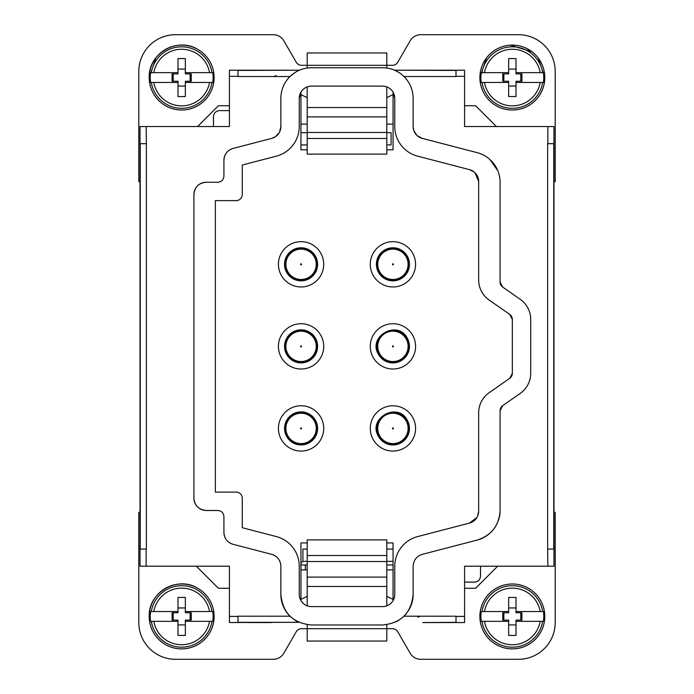 <?xml version="1.0" encoding="UTF-8"?>
<svg xmlns="http://www.w3.org/2000/svg" width="694" height="694" viewBox="0 0 694 694"><rect width="100%" height="100%" fill="white"/><g stroke="black" fill="none" stroke-linecap="round" stroke-linejoin="round"><path stroke-width="1.04" d="M307.199 97.637L300.944 94.627M386.801 97.637L393.056 94.627M307.199 124.105L300.944 124.105M386.801 124.105L393.056 124.105M456.001 70.415L394.669 70.198L456.001 70.198L456.001 76.531L403.986 76.531M386.801 149.8L393.056 149.8L393.056 92.129L394.765 98.366A12.249 12.249 0 0 0 382.515 86.117L311.485 86.117A12.249 12.249 0 0 0 299.235 98.366L300.944 92.129L300.944 149.8L307.199 149.8M237.999 70.415L299.435 70.215L229.428 70.198L229.428 126.534L140.023 126.534L140.023 143.675L146.365 143.675L146.148 126.534M300.944 144.925L307.199 144.925M386.801 144.925L391.086 144.925L391.086 132.675L386.801 132.675M547.635 549.058L547.635 143.675L553.977 143.675L553.977 549.058L547.635 549.058L547.852 566.2L464.572 566.2L464.572 622.535L424.147 622.561A48.988 48.988 0 0 1 422.715 622.535L456.001 622.318M393.056 600.605L393.056 542.934L386.801 542.934M476.978 517.42L469.491 523.085A12.249 12.249 0 0 0 478.652 511.235L477.576 516.258M509.717 378.334A6.125 6.125 0 0 0 512.337 373.311L509.717 378.334L489.123 392.726A24.498 24.498 0 0 0 478.652 412.8L478.652 511.235M475.052 172.823L478.652 181.498L478.652 279.934A24.498 24.498 0 0 0 489.123 300.008L509.717 314.399L512.337 319.422L512.337 373.311M394.765 98.366L394.765 126.534A30.614 30.614 0 0 0 417.667 156.159L469.491 169.648L474.089 171.956M469.491 523.085L417.667 536.575A30.614 30.614 0 0 0 394.765 566.2L394.765 594.368A12.249 12.249 0 0 1 382.515 606.617L311.485 606.617A12.249 12.249 0 0 1 299.235 594.368L299.235 566.2A30.614 30.614 0 0 0 276.333 536.575L242.284 527.709L242.284 498.231A6.125 6.125 0 0 0 236.168 492.107L215.348 492.107L215.348 200.627L236.168 200.627A6.125 6.125 0 0 0 242.284 194.502L242.284 165.025L276.333 156.159A30.614 30.614 0 0 0 299.235 126.534L299.235 98.366M300.944 600.605L300.944 542.934L307.199 542.934M373.051 275.171A22.65 22.65 0 0 0 403.787 284.184A22.65 22.65 0 0 0 412.8 253.457A22.65 22.65 0 0 0 382.073 244.435A22.65 22.65 0 0 0 373.051 275.171A22.65 22.65 0 0 0 403.787 284.184A22.65 22.65 0 0 0 412.8 253.457M281.2 275.171A22.65 22.65 0 0 0 311.927 284.184A22.65 22.65 0 0 0 320.949 253.457A22.65 22.65 0 0 0 290.213 244.435A22.65 22.65 0 0 0 281.2 275.171A22.65 22.65 0 0 0 311.927 284.184A22.65 22.65 0 0 0 320.949 253.457M275.414 136.718L271.701 138.384A12.249 12.249 0 0 0 280.862 126.534L280.862 98.366A30.614 30.614 0 0 1 311.485 67.743L382.515 67.743A30.614 30.614 0 0 1 413.138 98.366L413.138 126.534A12.249 12.249 0 0 0 422.299 138.384L477.177 152.663A30.614 30.614 0 0 1 500.088 182.296L500.088 282.068A6.125 6.125 0 0 0 502.708 287.09L520.24 299.34A24.498 24.498 0 0 1 530.702 319.422L530.702 373.311A24.498 24.498 0 0 1 520.24 393.394L502.708 405.643A6.125 6.125 0 0 0 500.088 410.666L502.708 405.643M395.571 70.667L398.521 72.263M298.993 70.415C296.789 71.178 293.805 73.217 290.014 76.531L237.999 76.531M300.944 132.675L307.199 132.675M456.001 70.198L464.572 70.198L464.572 126.534L553.977 126.534L553.977 143.675M509.717 314.399A6.125 6.125 0 0 1 512.337 319.422M469.491 169.648A12.249 12.249 0 0 1 478.652 181.498M276.333 536.575L242.284 527.709M298.914 622.284L229.428 622.535L229.428 566.2L140.023 566.2L140.023 143.675M373.051 357.228A22.65 22.65 0 0 0 403.787 366.241A22.65 22.65 0 0 0 412.8 335.506A22.65 22.65 0 0 0 382.073 326.492A22.65 22.65 0 0 0 373.051 357.228M320.949 417.562A22.65 22.65 0 0 0 290.213 408.549A22.65 22.65 0 0 0 281.2 439.276A22.65 22.65 0 0 0 311.927 448.298A22.65 22.65 0 0 0 320.949 417.562M320.949 335.506A22.65 22.65 0 0 0 290.213 326.492A22.65 22.65 0 0 0 281.2 357.228A22.65 22.65 0 0 0 311.927 366.241A22.65 22.65 0 0 0 320.949 335.506M373.051 439.276A22.65 22.65 0 0 0 403.787 448.298A22.65 22.65 0 0 0 412.8 417.562A22.65 22.65 0 0 0 382.073 408.549A22.65 22.65 0 0 0 373.051 439.276M500.088 410.666L500.088 510.437C499.159 525.497 491.526 535.378 477.177 540.071L422.299 554.35C416.565 556.215 413.511 560.171 413.138 566.2L413.138 594.368C411.316 612.967 401.115 623.177 382.515 624.99L311.485 624.99C292.885 623.169 282.675 612.967 280.862 594.368L280.862 566.2C280.506 560.179 277.453 556.232 271.701 554.35L233.08 544.296C227.337 542.413 224.283 538.466 223.919 532.445L223.919 516.605C223.555 512.883 221.516 510.845 217.795 510.48L206.161 510.48C198.718 509.752 194.641 505.666 193.912 498.231L193.912 194.502C194.641 187.068 198.718 182.982 206.161 182.253A12.249 12.249 0 0 0 200.713 183.537M271.701 138.384L233.08 148.438C227.346 150.303 224.292 154.25 223.919 160.288L223.919 176.129C223.555 179.859 221.507 181.897 217.795 182.253L206.161 182.253M422.299 138.384L417.294 135.729M416.834 135.304L413.858 130.672M413.806 130.541L413.138 126.534M489.773 159.377L497.815 170.707M502.708 287.09L500.088 282.068M527.987 308.205L528.646 309.593M527.882 384.736L527.119 386.081M477.177 540.071A30.614 30.614 0 0 0 488.802 534.18M490.71 532.489A30.614 30.614 0 0 0 497.303 523.189M498.266 520.838A30.614 30.614 0 0 0 500.088 510.437M403.717 616.463L403.986 616.203A30.614 30.614 0 0 0 406.493 613.409M407.595 611.935A30.614 30.614 0 0 0 412.592 600.11M412.67 599.668A30.614 30.614 0 0 0 413.138 594.368M456.001 616.203L403.986 616.203M213.466 126.534L213.466 116.731C213.83 113.018 215.869 110.971 219.59 110.615L229.428 110.615M274.156 76.453L276.047 75.507L274.156 76.453M229.428 76.323L237.999 76.323L237.999 70.198M280.862 594.368A30.614 30.614 0 0 0 290.014 616.203L237.999 616.203L237.999 622.535M279.188 560.023A12.249 12.249 0 0 0 271.701 554.35M223.919 532.445A12.249 12.249 0 0 0 233.08 544.296M193.912 498.231A12.249 12.249 0 0 0 195.188 503.679M195.474 504.208A12.249 12.249 0 0 0 199.039 508.199M199.534 508.529A12.249 12.249 0 0 0 204.557 510.376M205.155 510.437A12.249 12.249 0 0 0 206.161 510.48M200.184 183.815A12.249 12.249 0 0 0 196.194 187.38M195.855 187.883A12.249 12.249 0 0 0 194.016 192.906M193.956 193.505A12.249 12.249 0 0 0 193.912 194.502M233.08 148.438A12.249 12.249 0 0 0 223.919 160.288M280.862 126.534L279.552 132.051M279.257 132.597L275.527 136.64M386.801 569.895L393.056 569.895M307.199 569.895L300.944 569.895M307.199 596.363L300.944 599.373L307.199 596.363M386.801 596.363L393.056 599.373L386.801 596.363M422.715 622.535L444.975 622.535M395.649 622.024L398.72 620.349M237.999 622.318L298.993 622.318C296.789 621.555 293.805 619.516 290.014 616.203M553.977 549.058L553.977 566.2L547.852 566.2M419.844 616.281L417.953 617.226L419.844 616.281M464.572 616.411L456.001 616.411L456.001 622.535M146.365 143.675L146.365 549.058L140.023 549.058M464.572 582.119L474.41 582.119C478.131 581.763 480.17 579.716 480.534 576.003L480.534 566.2M393.056 549.075L386.801 549.075M307.199 549.075L302.914 549.075L302.914 561.325L300.944 563.294M378.95 271.944A15.919 15.919 0 0 0 400.559 278.285A15.919 15.919 0 0 0 406.901 256.676A15.919 15.919 0 0 0 385.291 250.343A15.919 15.919 0 0 0 378.95 271.944M378.95 354.001A15.919 15.919 0 0 0 400.559 360.342A15.919 15.919 0 0 0 406.901 338.733A15.919 15.919 0 0 0 385.291 332.391A15.919 15.919 0 0 0 378.95 354.001M287.099 436.058A15.919 15.919 0 0 0 308.709 442.39A15.919 15.919 0 0 0 315.05 420.79A15.919 15.919 0 0 0 293.441 414.448A15.919 15.919 0 0 0 287.099 436.058M287.099 271.944A15.919 15.919 0 0 0 308.709 278.285A15.919 15.919 0 0 0 315.05 256.676A15.919 15.919 0 0 0 293.441 250.343A15.919 15.919 0 0 0 287.099 271.944M287.099 354.001A15.919 15.919 0 0 0 308.709 360.342A15.919 15.919 0 0 0 315.05 338.733A15.919 15.919 0 0 0 293.441 332.391A15.919 15.919 0 0 0 287.099 354.001M378.95 436.058A15.919 15.919 0 0 0 400.559 442.39A15.919 15.919 0 0 0 406.901 420.79A15.919 15.919 0 0 0 385.291 414.448A15.919 15.919 0 0 0 378.95 436.058M393.056 561.325L386.801 561.325M307.199 561.325L302.914 561.325L301.656 562.582M392.709 279.5A15.19 15.19 0 0 0 408.115 264.527A15.19 15.19 0 0 0 393.142 249.129A15.19 15.19 0 0 1 408.115 264.527A15.19 15.19 0 0 1 392.709 279.5A15.19 15.19 0 0 1 377.744 264.102A15.19 15.19 0 0 1 393.142 249.129A15.19 15.19 0 0 1 408.115 264.527A15.19 15.19 0 0 1 392.709 279.5A15.19 15.19 0 0 1 377.744 264.102A15.19 15.19 0 0 1 393.142 249.129M393.142 331.185A15.19 15.19 0 0 0 377.744 346.15A15.19 15.19 0 0 0 392.709 361.548A15.19 15.19 0 0 1 377.744 346.15A15.19 15.19 0 0 1 393.142 331.185A15.19 15.19 0 0 1 408.115 346.584A15.19 15.19 0 0 1 392.709 361.548A15.19 15.19 0 0 1 377.744 346.15A15.19 15.19 0 0 1 393.142 331.185A15.19 15.19 0 0 1 408.115 346.584A15.19 15.19 0 0 1 392.709 361.548M301.291 413.234A15.19 15.19 0 0 0 285.885 428.207A15.19 15.19 0 0 0 300.858 443.605A15.19 15.19 0 0 0 316.256 428.64A15.19 15.19 0 0 0 301.291 413.234A15.19 15.19 0 0 1 316.256 428.64A15.19 15.19 0 0 1 300.858 443.605A15.19 15.19 0 0 1 285.885 428.207A15.19 15.19 0 0 1 301.291 413.234A15.19 15.19 0 0 1 316.256 428.64A15.19 15.19 0 0 1 300.858 443.605A15.19 15.19 0 0 1 285.885 428.207A15.19 15.19 0 0 1 301.291 413.234M300.858 279.5A15.19 15.19 0 0 0 316.256 264.527A15.19 15.19 0 0 0 301.291 249.129A15.19 15.19 0 0 1 316.256 264.527A15.19 15.19 0 0 1 300.858 279.5A15.19 15.19 0 0 1 285.885 264.102A15.19 15.19 0 0 1 301.291 249.129A15.19 15.19 0 0 1 316.256 264.527A15.19 15.19 0 0 1 300.858 279.5A15.19 15.19 0 0 1 285.885 264.102A15.19 15.19 0 0 1 301.291 249.129M301.291 331.185A15.19 15.19 0 0 0 285.885 346.15A15.19 15.19 0 0 0 300.858 361.548A15.19 15.19 0 0 1 285.885 346.15A15.19 15.19 0 0 1 301.291 331.185A15.19 15.19 0 0 1 316.256 346.584A15.19 15.19 0 0 1 300.858 361.548A15.19 15.19 0 0 1 285.885 346.15A15.19 15.19 0 0 1 301.291 331.185A15.19 15.19 0 0 1 316.256 346.584A15.19 15.19 0 0 1 300.858 361.548M392.709 443.605A15.19 15.19 0 0 0 408.115 428.64A15.19 15.19 0 0 0 393.142 413.234A15.19 15.19 0 0 0 377.744 428.207A15.19 15.19 0 0 0 392.709 443.605A15.19 15.19 0 0 1 377.744 428.207A15.19 15.19 0 0 1 393.142 413.234A15.19 15.19 0 0 1 408.115 428.64A15.19 15.19 0 0 1 392.709 443.605A15.19 15.19 0 0 1 377.744 428.207A15.19 15.19 0 0 1 393.142 413.234A15.19 15.19 0 0 1 408.115 428.64A15.19 15.19 0 0 1 392.709 443.605M307.199 564.994L300.944 564.994M386.801 564.994L393.056 564.994M496.392 126.534L475.598 105.731L464.572 105.731M553.977 181.663L555.2 181.663L555.2 71.439A36.739 36.739 0 0 0 518.461 34.7L420.738 34.7A12.249 12.249 0 0 0 410.128 40.825L397.757 62.252A6.125 6.125 0 0 1 392.457 65.314L386.801 65.314L386.801 68.047M307.199 68.047L307.199 65.314L386.801 65.314L386.801 52.952L307.199 52.952L307.199 65.314L301.543 65.314A6.125 6.125 0 0 1 296.243 62.252L283.872 40.825A12.249 12.249 0 0 0 273.262 34.7L175.539 34.7A36.739 36.739 0 0 0 138.8 71.439L138.8 181.663L140.023 181.663M229.428 105.731L218.402 105.731L197.608 126.534M486.546 57.871L479.884 77.563A32.453 32.453 0 0 0 512.337 110.016A32.453 32.453 0 0 0 544.79 77.563L538.119 57.862M531.942 51.712L510.229 45.179M155.881 57.871L149.21 77.563A32.453 32.453 0 0 0 181.663 110.016A32.453 32.453 0 0 0 197.226 49.083C176.953 36.791 148.134 53.88 149.21 77.563A32.453 32.453 0 0 0 166.109 106.043A32.453 32.453 0 0 0 214.116 77.563M196.341 566.2L218.402 588.269L229.428 588.269M140.023 512.337L138.8 512.337L138.8 622.561A36.739 36.739 0 0 0 175.539 659.3L273.262 659.3A12.249 12.249 0 0 0 283.872 653.175L296.243 631.748A6.125 6.125 0 0 1 301.543 628.686L307.199 628.686L307.199 624.687M386.801 624.687L386.801 628.686L307.199 628.686L307.199 641.048L386.801 641.048L386.801 628.686L392.457 628.686A6.125 6.125 0 0 1 397.757 631.748L410.128 653.175A12.249 12.249 0 0 0 420.738 659.3L518.461 659.3A36.739 36.739 0 0 0 555.2 622.561L555.2 512.337L553.977 512.337M464.572 588.269L475.598 588.269L497.659 566.2M249.025 622.535L269.853 622.561A48.988 48.988 0 0 0 271.285 622.535M214.116 616.437A32.453 32.453 0 0 0 181.663 583.984A32.453 32.453 0 0 0 149.21 616.437A32.453 32.453 0 0 0 181.663 648.89A32.453 32.453 0 0 0 197.226 587.957C176.953 575.656 148.134 592.754 149.21 616.437A32.453 32.453 0 0 0 166.109 644.917A32.444 32.444 0 0 1 153.192 600.883A32.444 32.444 0 0 1 197.217 587.965A32.444 32.444 0 0 1 210.135 631.991A32.444 32.444 0 0 1 166.109 644.908A32.453 32.453 0 0 0 214.116 616.437M544.79 616.437A32.453 32.453 0 0 0 512.337 583.984A32.453 32.453 0 0 0 479.884 616.437A32.453 32.453 0 0 0 512.337 648.89A32.453 32.453 0 0 0 527.891 587.957A32.453 32.453 0 0 0 479.884 616.437A32.453 32.453 0 0 0 496.774 644.917A32.444 32.444 0 0 1 483.865 600.883A32.444 32.444 0 0 1 527.891 587.965A32.444 32.444 0 0 1 540.808 631.991A32.444 32.444 0 0 1 496.783 644.908A32.453 32.453 0 0 0 544.79 616.437M307.199 86.889L307.199 154.111L386.801 154.111L386.801 86.889M307.199 138.462L386.801 138.462M307.199 132.476L386.801 132.476M496.774 106.043A32.453 32.453 0 0 0 544.79 77.563A32.453 32.453 0 0 0 527.891 49.083A32.453 32.453 0 0 0 479.884 77.563A32.453 32.453 0 0 0 496.774 106.043A32.444 32.444 0 0 1 483.865 62.009A32.444 32.444 0 0 1 527.891 49.092A32.444 32.444 0 0 1 540.808 93.117A32.444 32.444 0 0 1 496.783 106.035M543.393 72.662L540.201 72.662L543.393 72.662A31.447 31.447 0 0 1 543.393 82.465L540.201 82.465L543.393 82.465M482 72.662L508.659 72.662L508.659 73.894L502.76 73.894L502.76 81.241L508.659 81.241L508.659 82.465L481.272 82.465A31.447 31.447 0 0 1 481.272 72.662L482 72.662A30.727 30.727 0 0 1 542.673 72.662M481.272 72.662L484.473 72.662A28.289 28.289 0 0 1 540.201 72.662L516.006 72.662L516.006 58.582L508.659 58.582L508.659 72.662M481.272 82.465L484.473 82.465A28.289 28.289 0 0 0 540.201 82.465L516.006 82.465L516.006 81.241L521.914 81.241L521.914 73.894L516.006 73.894L516.006 72.662M508.659 82.465L508.659 96.544L516.006 96.544L516.006 82.465M520.812 81.241L520.812 73.894M503.853 81.241L503.853 73.894M516.006 86.047L508.659 86.047M516.006 69.088L508.659 69.088M151.327 72.662L177.994 72.662L177.994 73.894L172.086 73.894L172.086 81.241L177.994 81.241L177.994 82.465L150.607 82.465A31.447 31.447 0 0 1 150.607 72.662L151.327 72.662A30.727 30.727 0 0 1 212 72.662L212.728 72.662A31.447 31.447 0 0 1 212.728 82.465L209.527 82.465L212.728 82.465M212.728 72.662L185.341 72.662L185.341 73.894L191.24 73.894L191.24 81.241L185.341 81.241L185.341 82.465L209.527 82.465A28.289 28.289 0 0 1 153.799 82.465L150.607 82.465M212 72.662L209.527 72.662A28.289 28.289 0 0 0 153.799 72.662L150.607 72.662M177.994 72.662L177.994 58.582L185.341 58.582L185.341 72.662M177.994 82.465L177.994 96.544L185.341 96.544L185.341 82.465M173.188 81.241L173.188 73.894M190.147 81.241L190.147 73.894M185.341 69.088L177.994 69.088M185.341 86.047L177.994 86.047M307.199 605.845L307.199 539.889L386.801 539.889L386.801 561.524L307.199 561.524M386.801 605.845L386.801 561.524M386.801 555.538L307.199 555.538M212.728 611.535L209.527 611.535L212.728 611.535A31.447 31.447 0 0 1 212.728 621.338L209.527 621.338L212.728 621.338M151.327 611.535L177.994 611.535L177.994 612.759L172.086 612.759L172.086 620.106L177.994 620.106L177.994 621.338L150.607 621.338A31.447 31.447 0 0 1 150.607 611.535L151.327 611.535A30.727 30.727 0 0 1 212 611.535M150.607 611.535L153.799 611.535A28.289 28.289 0 0 1 209.527 611.535L185.341 611.535L185.341 597.456L177.994 597.456L177.994 611.535M150.607 621.338L153.799 621.338A28.289 28.289 0 0 0 209.527 621.338L185.341 621.338L185.341 620.106L191.24 620.106L191.24 612.759L185.341 612.759L185.341 611.535M177.994 621.338L177.994 635.418L185.341 635.418L185.341 621.338M190.147 620.106L190.147 612.759M173.188 620.106L173.188 612.759M185.341 624.912L177.994 624.912M185.341 607.953L177.994 607.953M543.393 611.535L540.201 611.535L543.393 611.535A31.447 31.447 0 0 1 543.393 621.338L540.201 621.338L543.393 621.338M482 611.535L508.659 611.535L508.659 612.759L502.76 612.759L502.76 620.106L508.659 620.106L508.659 621.338L481.272 621.338A31.447 31.447 0 0 1 481.272 611.535L482 611.535A30.727 30.727 0 0 1 542.673 611.535M481.272 611.535L484.473 611.535A28.289 28.289 0 0 1 540.201 611.535L516.006 611.535L516.006 597.456L508.659 597.456L508.659 611.535M481.272 621.338L484.473 621.338A28.289 28.289 0 0 0 540.201 621.338L516.006 621.338L516.006 620.106L521.914 620.106L521.914 612.759L516.006 612.759L516.006 611.535M508.659 621.338L508.659 635.418L516.006 635.418L516.006 621.338M520.812 620.106L520.812 612.759M503.853 620.106L503.853 612.759M516.006 624.912L508.659 624.912M516.006 607.953L508.659 607.953M553.76 549.058L553.76 143.675M547.852 143.675L547.852 126.534M464.572 76.323L456.001 76.323M146.148 549.058L146.148 566.2M229.428 616.411L237.999 616.411M407.43 256.39A16.526 16.526 0 0 0 385.005 249.805A16.526 16.526 0 0 0 378.421 272.239A16.526 16.526 0 0 0 400.854 278.815A16.526 16.526 0 0 0 407.43 256.39M378.421 354.287A16.526 16.526 0 0 0 400.854 360.871A16.526 16.526 0 0 0 407.43 338.446C398.096 319.249 367.308 336.07 378.421 354.287M315.579 420.495A16.526 16.526 0 0 0 293.146 413.919A16.526 16.526 0 0 0 286.57 436.344A16.526 16.526 0 0 0 308.995 442.928A16.526 16.526 0 0 0 315.579 420.495M315.579 256.39A16.526 16.526 0 0 0 293.146 249.805A16.526 16.526 0 0 0 286.57 272.239A16.526 16.526 0 0 0 308.995 278.815A16.526 16.526 0 0 0 315.579 256.39M315.579 338.446A16.526 16.526 0 0 0 293.146 331.862A16.526 16.526 0 0 0 286.57 354.287A16.526 16.526 0 0 0 308.995 360.871A16.526 16.526 0 0 0 315.579 338.446M378.421 436.344A16.526 16.526 0 0 0 400.854 442.928A16.526 16.526 0 0 0 407.43 420.495C398.096 401.306 367.308 418.126 378.421 436.344M140.24 549.058L140.24 143.675M305.36 564.994L305.36 569.895M392.934 263.824A0.486 0.486 0 0 0 392.44 264.301A0.486 0.486 0 0 0 392.917 264.804A0.486 0.486 0 0 0 393.42 264.319A0.486 0.486 0 0 0 392.934 263.824M392.934 345.881A0.486 0.486 0 0 0 392.44 346.358A0.486 0.486 0 0 0 392.917 346.853A0.486 0.486 0 0 0 393.42 346.375A0.486 0.486 0 0 0 392.934 345.881M301.083 427.929A0.486 0.486 0 0 0 300.58 428.415A0.486 0.486 0 0 0 301.066 428.909A0.486 0.486 0 0 0 301.56 428.432A0.486 0.486 0 0 0 301.083 427.929M301.066 264.804A0.486 0.486 0 0 0 301.56 264.319A0.486 0.486 0 0 0 301.083 263.824A0.486 0.486 0 0 0 300.58 264.301A0.486 0.486 0 0 0 301.066 264.804M301.066 346.853A0.486 0.486 0 0 0 301.56 346.375A0.486 0.486 0 0 0 301.083 345.881A0.486 0.486 0 0 0 300.58 346.358A0.486 0.486 0 0 0 301.066 346.853M392.917 428.909A0.486 0.486 0 0 0 393.42 428.432A0.486 0.486 0 0 0 392.934 427.929A0.486 0.486 0 0 0 392.44 428.415A0.486 0.486 0 0 0 392.917 428.909M307.199 116.913L386.801 116.913M542.673 82.465A30.727 30.727 0 0 1 482 82.465M166.109 106.035A32.444 32.444 0 0 1 153.192 62.009A32.444 32.444 0 0 1 197.217 49.092A32.444 32.444 0 0 1 210.135 93.117A32.444 32.444 0 0 1 166.109 106.035M212 82.465A30.727 30.727 0 0 1 151.327 82.465M386.801 577.087L307.199 577.087M212 621.338A30.727 30.727 0 0 1 151.327 621.338M542.673 621.338A30.727 30.727 0 0 1 482 621.338M307.199 107.544L386.801 107.544M386.801 586.456L307.199 586.456"/></g></svg>
